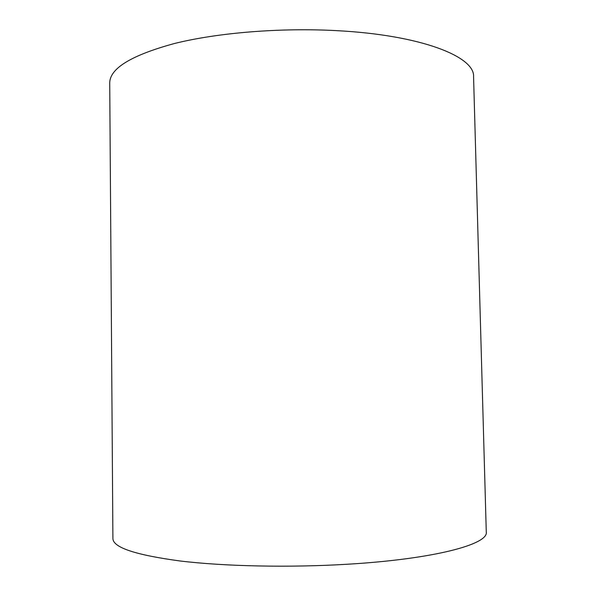 <?xml version="1.0" encoding="UTF-8"?>
<svg xmlns="http://www.w3.org/2000/svg" width="596" height="596" viewBox="0 0 596 596"><rect width="100%" height="100%" fill="white"/><g stroke="black" fill="none" stroke-linecap="round" stroke-linejoin="round"><path stroke-width="0.89" d="M336.874 30.657C421.387 35.052 474.997 56.709 473.567 76.705L486.276 532.012C488.698 544.193 434.573 559.07 347.61 564.226C289.537 567.764 224.677 566.371 180.119 560.985C135.434 554.965 113.024 547.486 112.905 538.531L109.724 83.053C109.709 68.443 131.329 55.249 174.561 43.478C217.659 32.728 280.411 27.558 336.874 30.657"/></g></svg>

